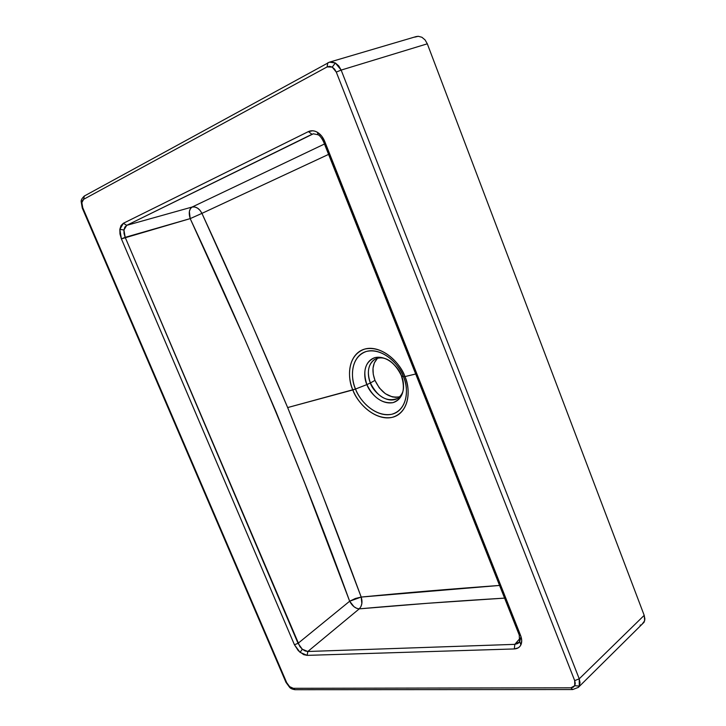<?xml version="1.0" encoding="UTF-8"?>
<svg xmlns="http://www.w3.org/2000/svg" width="726" height="726" viewBox="0 0 726 726"><rect width="100%" height="100%" fill="white"/><g stroke="black" fill="none" stroke-linecap="round" stroke-linejoin="round"><path stroke-width="1.09" d="M295.155 689.7L289.629 686.651L286.679 682.631L82.746 207.718L82.274 208.063L82.746 207.718L81.149 201.529L81.856 202.608L82.428 200.576L83.608 199.332L327.127 66.91L332.236 67.101L335.358 62.981L329.432 62.164L327.716 62.881L327.127 66.91L329.622 66.329L332.236 67.101L334.577 69.124L336.283 72.083L574.693 680.625L574.747 685.698L579.275 686.088L579.23 678.828L574.693 680.625L575.264 683.366L574.747 685.698L573.213 687.25L570.917 687.803L293.313 688.312L289.629 686.651L289.683 687.404L286.679 682.631L82.746 207.718L81.856 202.608L83.608 199.332L327.127 66.91L327.78 62.844M519.063 642.474L517.856 643.508L514.825 644.352L520.052 638.326L514.825 644.352L307.815 651.494L302.325 649.226L300.056 652.365L307.125 655.369L307.815 651.494L359.252 608.86L427.523 603.288L504.588 598.115C451.409 601.355 402.966 604.93 359.252 608.86L307.815 651.494L305.12 650.959L302.325 649.226L299.847 646.548L125.181 237.338L123.937 229.997L119.844 229.316L121.405 238.881L190.194 218.617L245.334 340.44L276.207 412.205L304.893 483.543L349.66 601.228L298.041 643.336L349.66 601.228C352.228 605.956 355.431 608.506 359.252 608.86C362.038 605.82 362.682 601.89 361.194 597.062L320.974 490.967L287.659 407.567L251.55 323.533L201.937 213.371L328.588 154.384L201.937 213.371C232.365 279.374 260.943 344.106 287.659 407.567L352.836 389.944C356.112 400.235 372.447 420.672 391.976 417.405C410.916 412.186 410.154 387.003 404.936 376.594L403.493 376.73C408.284 386.296 409.019 409.446 391.595 414.31C373.609 417.368 358.526 398.529 355.513 389.036L287.659 407.567C313.668 471.419 338.189 534.581 361.194 597.062C403.048 592.979 449.176 589.113 499.561 585.446L361.194 597.062L361.838 603.642L360.904 606.627L359.252 608.86L356.693 608.334L353.979 606.7L349.66 601.228L355.368 598.487L361.194 597.062L349.66 601.228C304.548 476.873 251.396 349.342 190.194 218.617L201.937 213.371L190.194 218.617L125.181 237.338L124.046 233.59L123.937 229.997L124.872 227.102L126.723 225.341L313.323 133.802M519.507 641.866L514.825 644.352L514.317 648.944C517.42 648.781 519.616 647.429 520.905 644.87L521.722 640.541L520.606 635.495L324.676 141.325L323.642 141.933L324.676 141.325C323.006 137.278 320.602 134.274 317.453 132.314L318.015 134.782L317.453 132.314L315.148 131.243L312.806 130.762L308.414 131.588L123.384 223.263L121.033 225.55L119.844 229.316L119.981 233.99L121.405 238.881L294.429 644.752L298.359 650.75L303.677 654.643L307.125 655.369L514.317 648.944L518.3 647.819L519.807 646.548L520.905 644.87L519.616 641.593L520.905 644.87C522.076 642.22 521.976 639.098 520.606 635.495L519.244 635.059L520.606 635.495L324.676 141.325L321.627 136.025L317.453 132.314C314.276 130.499 311.263 130.263 308.414 131.588L311.98 134.283L313.414 133.784M397.866 398.347C385.914 404.999 371.984 389.926 370.396 382.974L366.893 384.589C369.035 391.441 379.979 404.999 392.911 402.667C405.398 399.046 404.809 382.493 401.405 375.696L401.405 375.696C394.717 362.183 385.86 356.157 374.843 357.619C365.16 361.947 362.51 370.941 366.893 384.589L355.513 389.036C348.77 372.656 353.571 355.041 366.349 351.457C379.026 347.627 396.732 359.47 403.493 376.73L401.405 375.696L403.493 376.73C410.444 393.946 404.573 411.551 391.595 414.31C378.718 417.314 362.083 405.471 355.513 389.036L366.893 384.589C373.3 397.676 381.967 403.701 392.911 402.667C402.876 398.765 405.707 389.771 401.405 375.696C399.282 368.59 387.72 354.724 374.843 357.619C362.573 361.811 363.626 378.046 366.893 384.589L370.396 382.974C366.594 371.921 368.218 363.935 375.278 359.007C386.513 354.615 395.715 364.025 401.351 375.651C404.028 385.143 405.562 392.013 397.866 398.347C386.904 402.313 377.747 397.195 370.396 382.974L374.97 380.37L370.396 382.974C367.801 377.402 366.158 364.452 375.278 359.007M377.62 358.1C372.465 363.554 371.585 370.977 374.97 380.37L373.246 374.235L373.01 368.254L374.289 362.927L377.62 358.1M404.936 376.594C397.576 357.8 378.291 344.923 364.543 349.124C350.676 353.054 345.512 372.184 352.836 389.944C359.96 407.758 377.983 420.626 391.976 417.405C406.07 414.455 412.495 395.334 404.936 376.594L415.689 373.999L404.936 376.594C401.705 365.722 383.954 344.56 364.543 349.124C346.111 355.649 347.935 380.115 352.836 389.944L355.513 389.036C350.994 379.97 349.36 357.428 366.349 351.457C384.235 347.3 400.516 366.748 403.493 376.73L404.936 376.594M324.468 144.011L192.109 207.037L126.723 225.341L192.109 207.037C189.123 209.152 188.488 213.008 190.194 218.617L189.368 211.502L190.348 208.716L192.109 207.037L194.804 206.983L197.581 208.153L200.067 210.386L201.937 213.371C199.396 208.553 196.12 206.438 192.109 207.037L324.468 144.011M324.458 141.761L519.653 634.007M399.826 396.786L395.761 397.349L392.303 396.904L385.379 393.71L379.308 387.902L374.97 380.37C381.15 392.975 389.435 398.447 399.826 396.786M414.737 37.144L418.258 36.3L421.906 37.262L425.064 39.903L427.305 43.814L644.198 615.349L644.679 620.739L641.893 624.46M640.613 625.013L640.141 625.14M427.305 43.814L644.198 615.349L579.23 678.828L341.156 70.086L427.305 43.814L425.064 39.903L421.906 37.262L418.258 36.3L416.107 36.59L329.45 62.155L331.619 61.882L335.358 62.981L338.715 65.866L341.156 70.086L427.305 43.814M329.423 62.164L84.343 196.011L83.608 199.332L84.325 196.02M578.313 687.386L579.275 686.088L574.747 685.698L570.917 687.803L572.705 689.537L578.304 687.395L644.098 622.227L644.897 619.042L644.198 615.349L579.23 678.828L580.038 682.758L579.275 686.088L578.286 687.422M520.478 637.909L519.843 641.249M126.723 225.341L311.98 134.283L308.414 131.588L123.384 223.263L126.723 225.341L123.384 223.263L119.844 229.316L123.937 229.997L126.723 225.341M307.125 655.369L514.317 648.944L514.825 644.352L307.815 651.494L307.125 655.369M298.041 643.336L125.181 237.338L121.405 238.881L294.429 644.752L298.041 643.336L294.429 644.752L300.056 652.365L302.325 649.226L298.041 643.336M572.705 689.537L570.917 687.803L293.313 688.312L295.046 689.7L572.732 689.537M336.283 72.083L574.693 680.625L579.23 678.828L341.156 70.086L336.283 72.083L341.156 70.086L335.358 62.981L332.236 67.101L336.283 72.083M286.679 682.631L285.99 682.376L286.679 682.631M84.388 195.984L84.343 196.011C82.047 198.234 80.985 200.077 81.149 201.538L82.274 208.063L285.99 682.386L289.647 687.368C290.536 688.493 292.333 689.264 295.046 689.7M519.017 642.528L519.58 641.666L519.244 635.059L323.642 141.933C321.554 137.722 319.649 135.326 317.934 134.727L313.342 133.802"/></g></svg>
